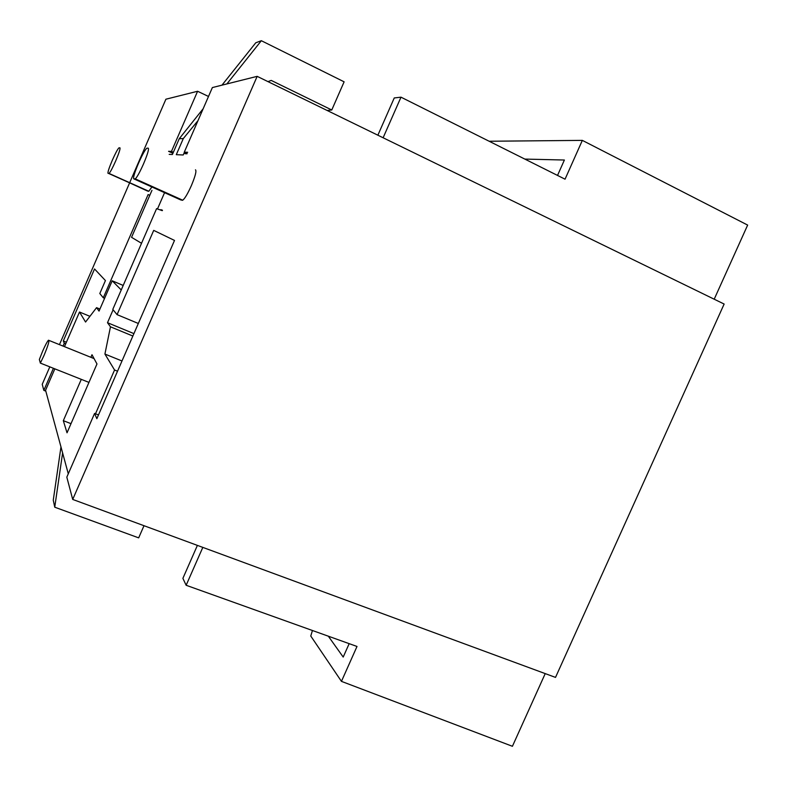 <?xml version="1.0" encoding="UTF-8"?>
<svg xmlns="http://www.w3.org/2000/svg" width="787" height="787" viewBox="0 0 787 787"><rect width="100%" height="100%" fill="white"/><g stroke="black" fill="none" stroke-linecap="round" stroke-linejoin="round"><path stroke-width="1.18" d="M328.336 636.201L343.201 657.066L349.172 643.658M312.439 630.505L310.767 636.024L341.45 681.365L357.003 646.461L186.145 585.272L182.889 578.356L197.389 545.391M186.145 585.272L202.82 547.388M45.803 391.139L43.836 390.372L42.232 384.322L49.807 366.86M72.709 499.43L257.162 76.349L724.138 304.048L555.514 677.4L72.709 499.43L66.816 477.168L94.578 413.431L96.85 418.684L174.507 240.438L153.711 230.384L117.066 314.633L112.787 309.399L156.583 208.653L162.279 210.66M185.417 152.698L184.975 153.701L187.021 153.78M226.872 83.934L261.343 40.708L255.765 42.783L221.964 85.163M203.164 108.734L179.249 138.719L172.392 154.498L169.185 154.36M179.249 138.719L183.302 138.571L197.99 120.637M183.302 138.571L176.298 154.675L183.214 154.98L184.414 152.235M162.417 210.345L160.863 209.657L162.466 210.218M157.479 208.968L164.562 192.667M151.96 190.346L131.557 237.32L141.522 243.291M257.162 76.349L212.372 87.564L184.276 152.166L187.149 153.495M208.496 96.467L197.596 91.262L165.9 99.211L129.619 182.85M184.276 152.166L187.67 152.275M180.695 199.918L182.732 200.213C184.866 198.55 187.759 193.661 191.398 185.555C195.314 176.16 196.681 170.907 195.481 169.815M489.15 141.247L582.341 140.381L747.65 225.082L714.202 299.198M545.224 673.603L512.416 746.292L341.45 681.365M524.821 159.082L564.387 160.027L557.53 175.432M377.868 135.207L394.257 97.952L400.996 97.175L565.046 179.19L582.341 140.381M383.121 137.764L400.996 97.175M59.448 344.637L129.56 182.997M172.904 153.308L168.575 151.311L171.468 151.399L197.596 91.262M65.715 343.821L64.288 343.24L63.304 340.978L94.538 268.967L105.428 280.575L99.801 293.531L103.284 297.781L148.123 194.556L149.805 195.304M64.288 343.24L63.049 346.083M53.418 368.286L43.836 390.372M147.494 191.034L148.822 191.261L151.901 186.972M173.366 152.265L171.468 151.399M104.582 298.322L103.284 297.781M66.403 342.227L63.304 340.978M108.035 173.366C107.593 172.422 108.99 168.113 112.226 160.44C115.325 153.435 117.548 149.255 118.916 147.877L119.919 147.808C120.46 148.595 119.063 152.934 115.738 160.823C112.63 167.867 110.387 172.068 109.029 173.435L147.553 191.064M98.473 414.946L94.578 413.431M138.335 323.477L117.066 314.633M147.08 148.163L148.251 148.172C149.107 149.117 147.543 154.341 143.549 163.844C139.899 172.058 137.145 177.075 135.295 178.885L133.77 178.826C133.052 177.655 134.616 172.481 138.492 163.293C142.113 155.118 144.857 150.12 146.716 148.31L147.08 148.163M261.343 40.708L344.116 81.818L331.77 109.983L271.21 80.412L267.983 81.622M327.117 110.455L331.77 109.983M64.475 346.664L79.507 312.026L85.557 322.031L96.565 307.658L99.929 309.055M68.282 473.794L45.567 390.254L54.844 368.857M121.237 289.95L112.207 280.802L99.044 311.081L96.565 307.658M132.855 336.039L110.465 326.802L107.494 322.709L113.112 309.793M110.465 326.802L104.917 354.061L114.558 370.008L95.493 413.785M90.879 357.308L91.99 354.74L96.978 363.968L67.033 432.801L63.324 420.691L81.287 379.364M89.925 316.325L79.507 312.026M117.538 371.208L114.558 370.008M121.995 360.977L104.917 354.061M133.908 333.619L107.494 322.709M123.195 285.445L112.207 280.802M60.973 446.898L53.27 500.178L54.746 507.202L138.669 537.865L144.001 525.706M54.746 507.202L62.606 452.899M71.007 423.662L63.324 420.691M39.35 359.502L42.616 351.228C45.252 345.227 47.21 341.558 48.489 340.21C49.748 340.132 48.233 345.247 43.964 355.576L40.363 363.102L39.35 359.502M88.961 382.403L40.363 363.102M148.527 191.32L108.783 173.524M182.19 200.331L134.852 179.062M133.77 178.826L180.803 199.967M148.822 191.261L109.029 173.435M182.732 200.213L135.295 178.885M94.076 358.597L49.04 340.437"/></g></svg>
